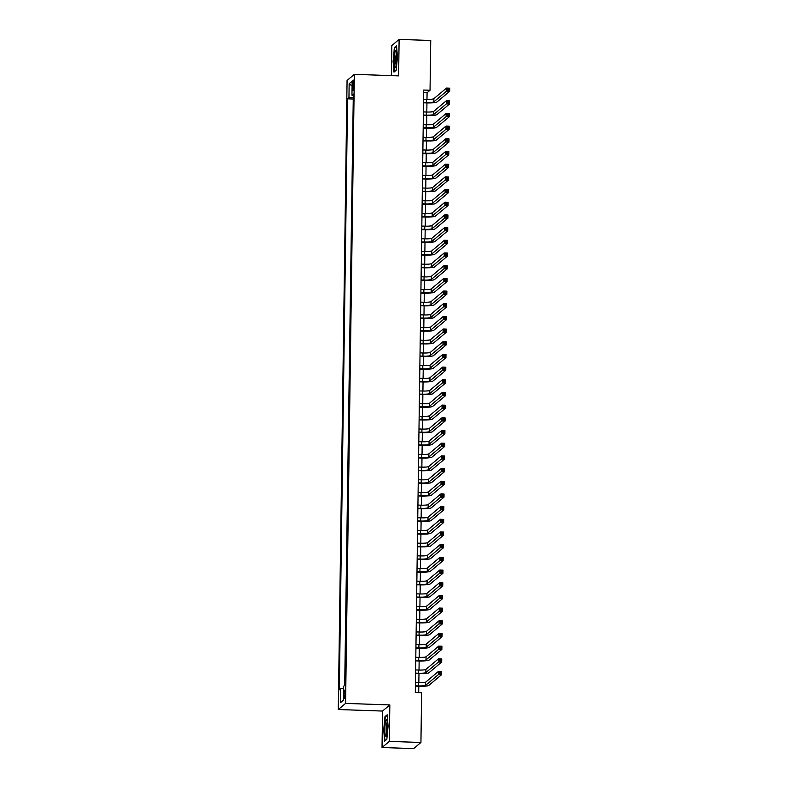 <?xml version="1.0" encoding="UTF-8"?>
<svg xmlns="http://www.w3.org/2000/svg" width="788" height="788" viewBox="0 0 788 788"><rect width="100%" height="100%" fill="white"/><g stroke="black" fill="none" stroke-linecap="round" stroke-linejoin="round"><path stroke-width="1.18" d="M345.233 693.667A4.098 0.621 -88 0 0 344.74 690.111A4.098 0.621 -88 0 0 343.972 694.73A4.098 0.621 -88 0 0 344.454 698.296A4.098 0.621 -88 0 0 345.233 693.667M382.032 747.507L389.321 741.39L389.833 704.925L382.544 711.052L382.032 747.507L413.641 748.6L420.93 742.473L421.629 692.701L415.306 692.485L423.717 90.049L430.041 90.265L430.74 40.493L399.122 39.4L391.833 45.527L391.409 75.618M382.544 711.052L338.288 709.525L347.075 80.465L354.364 74.338L345.577 703.398L338.288 709.525M352.512 84.543L352.472 87.34A3.97 0.601 -88 0 0 352.945 90.787A3.97 0.601 -88 0 0 353.694 86.306L353.733 83.518A3.97 0.601 -88 0 0 353.251 80.071A3.97 0.601 -88 0 0 352.512 84.543L353.714 84.592M353.28 97.318L348.956 97.682L347.577 98.835L339.323 689.855L340.702 688.692L340.505 702.65L343.499 700.128L343.696 686.181L345.075 685.018L353.329 94.008L351.95 95.171L353.31 95.437M348.956 97.682L349.153 83.735L352.147 81.213L351.95 95.171M353.26 98.707L344.701 685.343M389.321 741.39L420.93 742.473M389.833 704.925L345.577 703.398M354.364 74.338L398.62 75.865L399.122 39.4M426.988 99.337L427.086 92.748L430.041 90.265M418.704 692.593L418.792 686.348M418.842 682.743L418.97 673.661M419.019 670.066L419.147 660.974M419.196 657.379L419.324 648.297M419.374 644.702L419.502 635.611M419.551 632.015L419.679 622.934M419.728 619.329L419.856 610.247M419.906 606.652L420.034 597.56M420.083 593.965L420.211 584.883M420.26 581.288L420.388 572.196M420.437 568.601L420.565 559.519M420.615 555.914L420.743 546.833M420.792 543.237L420.92 534.146M420.969 530.551L421.097 521.469M421.147 517.874L421.275 508.782M421.324 505.187L421.452 496.105M421.501 492.51L421.629 483.418M421.679 479.823L421.807 470.741M421.856 467.136L421.984 458.055M422.033 454.459L422.161 445.368M422.21 441.772L422.338 432.691M422.388 429.096L422.516 420.004M422.565 416.409L422.693 407.327M422.742 403.722L422.87 394.64M422.92 391.045L423.048 381.953M423.097 378.358L423.225 369.276M423.274 365.681L423.402 356.59M423.451 352.994L423.58 343.913M423.629 340.317L423.757 331.226M423.806 327.631L423.934 318.549M423.983 314.944L424.111 305.862M424.161 302.267L424.289 293.175M424.338 289.58L424.466 280.498M424.515 276.903L424.643 267.812M424.693 264.216L424.821 255.135M424.87 251.53L424.998 242.448M425.047 238.853L425.175 229.761M425.224 226.166L425.353 217.084M425.402 213.489L425.53 204.397M425.579 200.802L425.707 191.72M425.756 188.115L425.884 179.034M425.934 175.438L426.052 166.347M426.111 162.752L426.229 153.67M426.288 150.075L426.406 140.983M426.466 137.388L426.584 128.306M426.643 124.711L426.761 115.619M426.81 112.024L426.938 102.942M423.678 92.629L427.086 92.748M352.886 99.022L347.577 98.835M340.702 688.692L343.666 688.446M352.078 86.059L349.153 83.735M340.505 702.65L343.509 699.833M393.054 60.794L393.98 72.112L396.177 70.27L397.447 57.1L396.522 45.793L394.325 47.635L393.379 60.804M386.839 739.282L388.1 726.122L387.174 714.805L384.977 716.647L383.717 729.806L384.642 741.124L386.839 739.282M395.005 47.654L394.325 47.635M385.667 716.666L384.977 716.647M423.55 102.401L426.495 102.499A6.402 0.847 -179.2 0 0 433.804 101.888L446.51 91.221L446.55 88.049L449.712 88.167L449.672 91.329L436.966 101.997A9.594 1.28 0.8 0 1 426.003 102.913L423.54 102.824M423.589 99.229L426.544 99.327A6.402 0.847 -179.2 0 0 433.853 98.717L446.55 88.049L447.742 88.827L447.722 90.088L448.993 90.137L449.002 88.867L447.742 88.827M448.993 90.137L449.672 91.329L446.51 91.221L447.722 90.088M449.002 88.867L449.712 88.167M396.788 57.879A8.323 1.251 -88 0 0 396.108 50.954A8.323 1.251 -88 0 0 394.227 60.036A8.323 1.251 -88 0 0 395.556 66.99A8.323 1.251 -88 0 0 396.788 57.879M396.581 52.983A6.294 0.946 -88 0 0 395.684 59.809A6.294 0.946 -88 0 0 396.167 64.99M394.453 71.718L393.379 60.745L394.601 47.989L396.561 46.344M396.197 70.093L394.276 71.708M386.898 720.291A8.323 1.251 -88 0 0 386.77 719.966A8.323 1.251 -88 0 0 385.066 725.255A8.323 1.251 -88 0 0 385.421 735.647A8.323 1.251 -88 0 0 386.219 736.002A8.323 1.251 -88 0 0 387.391 728.516A8.323 1.251 -88 0 0 386.898 720.291M387.233 721.995A6.294 0.946 -88 0 0 386.376 727.718A6.294 0.946 -88 0 0 386.75 733.825A6.294 0.946 -88 0 0 386.819 734.002M386.849 739.114L384.928 740.72L384.032 729.757L385.263 717.001L387.223 715.356M423.373 115.078L426.318 115.176A6.402 0.847 -179.2 0 0 433.627 114.575L446.333 103.908L446.372 100.736L449.534 100.844L449.495 104.016L436.788 114.684A9.594 1.28 0.8 0 1 425.825 115.59L423.363 115.511M423.412 111.906L426.367 112.014A6.402 0.847 -179.2 0 0 433.676 111.403L446.372 100.736L447.564 101.504L447.545 102.775L448.815 102.814L448.825 101.553L447.564 101.504M448.815 102.814L449.495 104.016L446.333 103.908L447.545 102.775M448.825 101.553L449.534 100.844M423.195 127.764L426.141 127.863A6.402 0.847 -179.2 0 0 433.449 127.252L446.156 116.594L446.195 113.423L449.357 113.531L449.318 116.703L436.611 127.361A9.594 1.28 0.8 0 1 425.648 128.277L423.186 128.188M423.235 124.593L426.19 124.691A6.402 0.847 -179.2 0 0 433.499 124.08L446.195 113.423L447.387 114.191L447.367 115.452L448.638 115.501L448.648 114.23L447.387 114.191M448.638 115.501L449.318 116.703L446.156 116.594L447.367 115.452M448.648 114.23L449.357 113.531M423.018 140.441L425.963 140.55A6.402 0.847 -179.2 0 0 433.272 139.939L445.978 129.271L446.018 126.1L449.18 126.208L449.14 129.38L436.434 140.047A9.594 1.28 0.8 0 1 425.471 140.963L423.008 140.875M423.058 137.27L426.012 137.378A6.402 0.847 -179.2 0 0 433.321 136.767L446.018 126.1L447.21 126.868L447.19 128.139L448.461 128.178L448.471 126.917L447.21 126.868M448.461 128.178L449.14 129.38L445.978 129.271L447.19 128.139M448.471 126.917L449.18 126.208M422.841 153.128L425.786 153.227A6.402 0.847 -179.2 0 0 433.095 152.616L445.801 141.958L445.841 138.786L449.002 138.895L448.963 142.067L436.256 152.724A9.594 1.28 0.8 0 1 425.293 153.64L422.831 153.561M422.88 149.956L425.835 150.055A6.402 0.847 -179.2 0 0 433.144 149.444L445.841 138.786L447.032 139.555L447.013 140.825L448.283 140.865L448.293 139.594L447.032 139.555M448.283 140.865L448.963 142.067L445.801 141.958L447.013 140.825M448.293 139.594L449.002 138.895M422.663 165.815L425.609 165.913A6.402 0.847 -179.2 0 0 432.917 165.303L445.624 154.635L445.663 151.463L448.825 151.572L448.786 154.743L436.079 165.411A9.594 1.28 0.8 0 1 425.116 166.327L422.654 166.238M422.703 162.643L425.658 162.742A6.402 0.847 -179.2 0 0 432.967 162.131L445.663 151.463L446.855 152.232L446.835 153.502L448.106 153.552L448.126 152.281L446.855 152.232M448.106 153.552L448.786 154.743L445.624 154.635L446.835 153.502M448.126 152.281L448.825 151.572M422.486 178.492L425.431 178.59A6.402 0.847 -179.2 0 0 432.74 177.989L445.447 167.322L445.486 164.15L448.648 164.259L448.608 167.43L435.902 178.098A9.594 1.28 0.8 0 1 424.939 179.004L422.476 178.925M422.526 175.32L425.481 175.428A6.402 0.847 -179.2 0 0 432.789 174.818L445.486 164.15L446.678 164.919L446.658 166.189L447.929 166.229L447.948 164.958L446.678 164.919M447.929 166.229L448.608 167.43L445.447 167.322L446.658 166.189M447.948 164.958L448.648 164.259M422.309 191.179L425.254 191.277A6.402 0.847 -179.2 0 0 432.563 190.666L445.269 180.009L445.309 176.837L448.471 176.945L448.431 180.117L435.725 190.775A9.594 1.28 0.8 0 1 424.762 191.691L422.299 191.602M422.348 188.007L425.303 188.105A6.402 0.847 -179.2 0 0 432.612 187.495L445.309 176.837L446.5 177.605L446.481 178.866L447.751 178.915L447.771 177.645L446.5 177.605M447.751 178.915L448.431 180.117L445.269 180.009L446.481 178.866M447.771 177.645L448.471 176.945M422.132 203.856L425.077 203.964A6.402 0.847 -179.2 0 0 432.385 203.353L445.092 192.686L445.131 189.514L448.293 189.622L448.254 192.794L435.547 203.462A9.594 1.28 0.8 0 1 424.584 204.378L422.122 204.289M422.171 200.684L425.126 200.792A6.402 0.847 -179.2 0 0 432.435 200.182L445.131 189.514L446.323 190.282L446.304 191.553L447.574 191.592L447.594 190.332L446.323 190.282M447.574 191.592L448.254 192.794L445.092 192.686L446.304 191.553M447.594 190.332L448.293 189.622M421.954 216.542L424.899 216.641A6.402 0.847 -179.2 0 0 432.208 216.03L444.915 205.373L444.954 202.201L448.116 202.309L448.076 205.481L435.37 216.139A9.594 1.28 0.8 0 1 424.407 217.055L421.944 216.976M421.994 213.371L424.949 213.469A6.402 0.847 -179.2 0 0 432.257 212.858L444.954 202.201L446.146 202.969L446.126 204.24L447.397 204.279L447.417 203.008L446.146 202.969M447.397 204.279L448.076 205.481L444.915 205.373L446.126 204.24M447.417 203.008L448.116 202.309M421.777 229.219L424.722 229.328A6.402 0.847 -179.2 0 0 432.031 228.717L444.737 218.049L444.777 214.878L447.939 214.986L447.899 218.158L435.193 228.825A9.594 1.28 0.8 0 1 424.23 229.741L421.767 229.653M421.816 226.058L424.771 226.156A6.402 0.847 -179.2 0 0 432.08 225.545L444.777 214.878L445.969 215.646L445.949 216.917L447.22 216.966L447.239 215.695L445.969 215.646M447.22 216.966L447.899 218.158L444.737 218.049L445.949 216.917M447.239 215.695L447.939 214.986M421.6 241.906L424.545 242.005A6.402 0.847 -179.2 0 0 431.854 241.394L444.56 230.736L444.599 227.565L447.761 227.673L447.722 230.845L435.015 241.512A9.594 1.28 0.8 0 1 424.052 242.418L421.59 242.34M421.639 238.734L424.594 238.833A6.402 0.847 -179.2 0 0 431.903 238.232L444.599 227.565L445.791 228.333L445.772 229.603L447.042 229.643L447.062 228.372L445.791 228.333M447.042 229.643L447.722 230.845L444.56 230.736L445.772 229.603M447.062 228.372L447.761 227.673M421.422 254.593L424.368 254.691A6.402 0.847 -179.2 0 0 431.676 254.081L444.383 243.413L444.422 240.251L447.584 240.36L447.545 243.522L434.838 254.189A9.594 1.28 0.8 0 1 423.875 255.105L421.413 255.016M421.462 251.421L424.417 251.52A6.402 0.847 -179.2 0 0 431.726 250.909L444.422 240.251L445.614 241.02L445.594 242.28L446.865 242.33L446.885 241.059L445.614 241.02M446.865 242.33L447.545 243.522L444.383 243.413L445.594 242.28M446.885 241.059L447.584 240.36M421.245 267.27L424.19 267.378A6.402 0.847 -179.2 0 0 431.499 266.768L444.205 256.1L444.245 252.928L447.407 253.037L447.367 256.208L434.661 266.876A9.594 1.28 0.8 0 1 423.698 267.792L421.235 267.703M421.284 264.098L424.239 264.207A6.402 0.847 -179.2 0 0 431.548 263.596L444.245 252.928L445.437 253.697L445.427 254.967L446.688 255.007L446.707 253.746L445.437 253.697M446.688 255.007L447.367 256.208L444.205 256.1L445.427 254.967M446.707 253.746L447.407 253.037M421.068 279.957L424.013 280.055A6.402 0.847 -179.2 0 0 431.322 279.445L444.028 268.787L444.068 265.615L447.229 265.723L447.19 268.895L434.483 279.553A9.594 1.28 0.8 0 1 423.52 280.469L421.058 280.38M421.107 276.785L424.062 276.884A6.402 0.847 -179.2 0 0 431.371 276.273L444.068 265.615L445.259 266.383L445.25 267.654L446.51 267.693L446.53 266.423L445.259 266.383M446.51 267.693L447.19 268.895L444.028 268.787L445.25 267.654M446.53 266.423L447.229 265.723M420.891 292.634L423.846 292.742A6.402 0.847 -179.2 0 0 431.144 292.131L443.851 281.464L443.89 278.292L447.052 278.4L447.013 281.572L434.306 292.24A9.594 1.28 0.8 0 1 423.343 293.156L420.881 293.067M420.93 289.462L423.885 289.57A6.402 0.847 -179.2 0 0 431.194 288.96L443.89 278.292L445.082 279.06L445.072 280.331L446.333 280.38L446.353 279.11L445.082 279.06M446.333 280.38L447.013 281.572L443.851 281.464L445.072 280.331M446.353 279.11L447.052 278.4M420.713 305.32L423.668 305.419A6.402 0.847 -179.2 0 0 430.967 304.808L443.674 294.151L443.713 290.979L446.875 291.087L446.835 294.259L434.129 304.917A9.594 1.28 0.8 0 1 423.176 305.833L420.703 305.754M420.753 302.149L423.708 302.247A6.402 0.847 -179.2 0 0 431.016 301.646L443.713 290.979L444.905 291.747L444.895 293.018L446.156 293.057L446.175 291.787L444.905 291.747M446.156 293.057L446.835 294.259L443.674 294.151L444.895 293.018M446.175 291.787L446.875 291.087M420.536 318.007L423.491 318.106A6.402 0.847 -179.2 0 0 430.79 317.495L443.496 306.827L443.536 303.656L446.697 303.774L446.658 306.936L433.952 317.603A9.594 1.28 0.8 0 1 422.998 318.519L420.526 318.431M420.575 314.836L423.53 314.934A6.402 0.847 -179.2 0 0 430.839 314.323L443.536 303.656L444.728 304.434L444.718 305.695L445.978 305.744L445.998 304.473L444.728 304.434M445.978 305.744L446.658 306.936L443.496 306.827L444.718 305.695M445.998 304.473L446.697 303.774M420.359 330.684L423.314 330.783A6.402 0.847 -179.2 0 0 430.612 330.182L443.319 319.514L443.358 316.343L446.52 316.451L446.481 319.623L433.774 330.29A9.594 1.28 0.8 0 1 422.821 331.196L420.349 331.118M420.408 327.512L423.353 327.621A6.402 0.847 -179.2 0 0 430.662 327.01L443.358 316.343L444.55 317.111L444.54 318.382L445.801 318.421L445.821 317.16L444.55 317.111M445.801 318.421L446.481 319.623L443.319 319.514L444.54 318.382M445.821 317.16L446.52 316.451M420.181 343.371L423.136 343.469A6.402 0.847 -179.2 0 0 430.435 342.859L443.142 332.201L443.191 329.029L446.343 329.138L446.304 332.309L433.597 342.967A9.594 1.28 0.8 0 1 422.644 343.883L420.171 343.795M420.231 340.199L423.176 340.298A6.402 0.847 -179.2 0 0 430.484 339.687L443.191 329.029L444.373 329.798L444.363 331.059L445.624 331.108L445.644 329.837L444.373 329.798M445.624 331.108L446.304 332.309L443.142 332.201L444.363 331.059M445.644 329.837L446.343 329.138M420.004 356.048L422.959 356.156A6.402 0.847 -179.2 0 0 430.258 355.546L442.964 344.878L443.014 341.706L446.166 341.815L446.126 344.986L433.42 355.654A9.594 1.28 0.8 0 1 422.466 356.57L419.994 356.481M420.053 352.876L422.998 352.985A6.402 0.847 -179.2 0 0 430.307 352.374L443.014 341.706L444.196 342.475L444.186 343.745L445.447 343.785L445.466 342.524L444.196 342.475M445.447 343.785L446.126 344.986L442.964 344.878L444.186 343.745M445.466 342.524L446.166 341.815M419.827 368.735L422.782 368.833A6.402 0.847 -179.2 0 0 430.081 368.223L442.787 357.565L442.836 354.393L445.988 354.501L445.949 357.673L433.242 368.331A9.594 1.28 0.8 0 1 422.289 369.247L419.817 369.168M419.876 365.563L422.821 365.662A6.402 0.847 -179.2 0 0 430.13 365.051L442.836 354.393L444.018 355.161L444.008 356.432L445.269 356.471L445.289 355.201L444.018 355.161M445.269 356.471L445.949 357.673L442.787 357.565L444.008 356.432M445.289 355.201L445.988 354.501M419.649 381.412L422.604 381.52A6.402 0.847 -179.2 0 0 429.913 380.909L442.61 370.242L442.659 367.07L445.811 367.178L445.772 370.35L433.065 381.018A9.594 1.28 0.8 0 1 422.112 381.934L419.64 381.845M419.699 378.25L422.644 378.348A6.402 0.847 -179.2 0 0 429.952 377.738L442.659 367.07L443.851 367.838L443.831 369.109L445.092 369.158L445.112 367.888L443.851 367.838M445.092 369.158L445.772 370.35L442.61 370.242L443.831 369.109M445.112 367.888L445.811 367.178M419.472 394.099L422.427 394.197A6.402 0.847 -179.2 0 0 429.736 393.596L442.432 382.929L442.482 379.757L445.634 379.865L445.594 383.037L432.888 393.704A9.594 1.28 0.8 0 1 421.935 394.611L419.472 394.532M419.521 390.927L422.466 391.025A6.402 0.847 -179.2 0 0 429.775 390.424L442.482 379.757L443.674 380.525L443.654 381.796L444.915 381.835L444.934 380.565L443.674 380.525M444.915 381.835L445.594 383.037L442.432 382.929L443.654 381.796M444.934 380.565L445.634 379.865M419.295 406.785L422.25 406.884A6.402 0.847 -179.2 0 0 429.559 406.273L442.255 395.606L442.304 392.444L445.466 392.552L445.417 395.724L432.711 406.381A9.594 1.28 0.8 0 1 421.757 407.298L419.295 407.209M419.344 403.614L422.289 403.712A6.402 0.847 -179.2 0 0 429.598 403.101L442.304 392.444L443.496 393.212L443.477 394.473L444.737 394.522L444.757 393.251L443.496 393.212M444.737 394.522L445.417 395.724L442.255 395.606L443.477 394.473M444.757 393.251L445.466 392.552M419.118 419.462L422.072 419.571A6.402 0.847 -179.2 0 0 429.381 418.96L442.078 408.292L442.127 405.121L445.289 405.229L445.24 408.401L432.533 419.068A9.594 1.28 0.8 0 1 421.58 419.984L419.118 419.896M419.167 416.291L422.112 416.399A6.402 0.847 -179.2 0 0 429.421 415.788L442.127 405.121L443.319 405.889L443.299 407.16L444.56 407.199L444.58 405.938L443.319 405.889M444.56 407.199L445.24 408.401L442.078 408.292L443.299 407.16M444.58 405.938L445.289 405.229M418.94 432.149L421.895 432.248A6.402 0.847 -179.2 0 0 429.204 431.637L441.901 420.979L441.95 417.807L445.112 417.916L445.062 421.087L432.356 431.745A9.594 1.28 0.8 0 1 421.403 432.661L418.94 432.582M418.989 428.977L421.935 429.076A6.402 0.847 -179.2 0 0 429.243 428.465L441.95 417.807L443.142 418.576L443.122 419.846L444.383 419.886L444.402 418.615L443.142 418.576M444.383 419.886L445.062 421.087L441.901 420.979L443.122 419.846M444.402 418.615L445.112 417.916M418.763 444.826L421.718 444.934A6.402 0.847 -179.2 0 0 429.027 444.324L441.723 433.656L441.772 430.484L444.934 430.593L444.885 433.764L432.188 444.432A9.594 1.28 0.8 0 1 421.225 445.348L418.763 445.259M418.812 441.664L421.757 441.763A6.402 0.847 -179.2 0 0 429.066 441.152L441.772 430.484L442.964 431.253L442.945 432.523L444.205 432.573L444.225 431.302L442.964 431.253M444.205 432.573L444.885 433.764L441.723 433.656L442.945 432.523M444.225 431.302L444.934 430.593M418.586 457.513L421.541 457.611A6.402 0.847 -179.2 0 0 428.849 457.001L441.546 446.343L441.595 443.171L444.757 443.28L444.708 446.451L432.011 457.119A9.594 1.28 0.8 0 1 421.048 458.025L418.586 457.946M418.635 454.341L421.58 454.44A6.402 0.847 -179.2 0 0 428.889 453.839L441.595 443.171L442.787 443.94L442.767 445.21L444.028 445.25L444.048 443.979L442.787 443.94M444.028 445.25L444.708 446.451L441.546 446.343L442.767 445.21M444.048 443.979L444.757 443.28M418.408 470.2L421.363 470.298A6.402 0.847 -179.2 0 0 428.672 469.687L441.369 459.02L441.418 455.858L444.58 455.966L444.531 459.128L431.834 469.796A9.594 1.28 0.8 0 1 420.871 470.712L418.408 470.623M418.458 467.028L421.403 467.126A6.402 0.847 -179.2 0 0 428.711 466.516L441.418 455.858L442.61 456.626L442.59 457.887L443.851 457.936L443.871 456.666L442.61 456.626M443.851 457.936L444.531 459.128L441.369 459.02L442.59 457.887M443.871 456.666L444.58 455.966M418.231 482.877L421.186 482.985A6.402 0.847 -179.2 0 0 428.495 482.374L441.191 471.707L441.241 468.535L444.402 468.643L444.353 471.815L431.657 482.483A9.594 1.28 0.8 0 1 420.694 483.389L418.231 483.31M418.28 479.705L421.225 479.813A6.402 0.847 -179.2 0 0 428.534 479.202L441.241 468.535L442.432 469.303L442.413 470.574L443.674 470.613L443.693 469.353L442.432 469.303M443.674 470.613L444.353 471.815L441.191 471.707L442.413 470.574M443.693 469.353L444.402 468.643M418.054 495.563L421.009 495.662A6.402 0.847 -179.2 0 0 428.317 495.051L441.014 484.393L441.063 481.222L444.225 481.33L444.176 484.502L431.479 495.159A9.594 1.28 0.8 0 1 420.516 496.076L418.054 495.987M418.103 492.392L421.048 492.49A6.402 0.847 -179.2 0 0 428.357 491.879L441.063 481.222L442.255 481.99L442.235 483.251L443.496 483.3L443.516 482.029L442.255 481.99M443.496 483.3L444.176 484.502L441.014 484.393L442.235 483.251M443.516 482.029L444.225 481.33M417.876 508.24L420.831 508.349A6.402 0.847 -179.2 0 0 428.14 507.738L440.837 497.07L440.886 493.899L444.048 494.007L443.999 497.179L431.302 507.846A9.594 1.28 0.8 0 1 420.339 508.762L417.876 508.674M417.926 505.069L420.871 505.177A6.402 0.847 -179.2 0 0 428.179 504.566L440.886 493.899L442.078 494.667L442.058 495.938L443.319 495.987L443.339 494.716L442.078 494.667M443.319 495.987L443.999 497.179L440.837 497.07L442.058 495.938M443.339 494.716L444.048 494.007M417.699 520.927L420.654 521.026A6.402 0.847 -179.2 0 0 427.963 520.415L440.659 509.757L440.709 506.585L443.871 506.694L443.821 509.866L431.125 520.523A9.594 1.28 0.8 0 1 420.162 521.439L417.699 521.361M417.748 517.755L420.694 517.854A6.402 0.847 -179.2 0 0 428.002 517.243L440.709 506.585L441.901 507.354L441.881 508.624L443.142 508.664L443.161 507.393L441.901 507.354M443.142 508.664L443.821 509.866L440.659 509.757L441.881 508.624M443.161 507.393L443.871 506.694M417.522 533.614L420.477 533.712A6.402 0.847 -179.2 0 0 427.786 533.102L440.482 522.434L440.531 519.262L443.693 519.381L443.644 522.543L430.947 533.21A9.594 1.28 0.8 0 1 419.984 534.126L417.522 534.037M417.571 530.442L420.516 530.541A6.402 0.847 -179.2 0 0 427.825 529.93L440.531 519.262L441.723 520.031L441.704 521.301L442.964 521.351L442.984 520.08L441.723 520.031M442.964 521.351L443.644 522.543L440.482 522.434L441.704 521.301M442.984 520.08L443.693 519.381M417.344 546.291L420.299 546.389A6.402 0.847 -179.2 0 0 427.608 545.788L440.305 535.121L440.354 531.949L443.516 532.058L443.467 535.229L430.77 545.897A9.594 1.28 0.8 0 1 419.807 546.803L417.344 546.724M417.394 543.119L420.339 543.227A6.402 0.847 -179.2 0 0 427.648 542.617L440.354 531.949L441.546 532.718L441.526 533.988L442.787 534.028L442.807 532.767L441.546 532.718M442.787 534.028L443.467 535.229L440.305 535.121L441.526 533.988M442.807 532.767L443.516 532.058M417.167 558.978L420.122 559.076A6.402 0.847 -179.2 0 0 427.431 558.465L440.128 547.808L440.177 544.636L443.339 544.744L443.289 547.916L430.593 558.574A9.594 1.28 0.8 0 1 419.63 559.49L417.167 559.401M417.216 555.806L420.162 555.904A6.402 0.847 -179.2 0 0 427.47 555.294L440.177 544.636L441.369 545.404L441.349 546.665L442.61 546.714L442.629 545.444L441.369 545.404M442.61 546.714L443.289 547.916L440.128 547.808L441.349 546.665M442.629 545.444L443.339 544.744M416.99 571.655L419.945 571.763A6.402 0.847 -179.2 0 0 427.254 571.152L439.95 560.485L439.999 557.313L443.161 557.421L443.112 560.593L430.415 571.261A9.594 1.28 0.8 0 1 419.452 572.177L416.99 572.088M417.039 568.483L419.984 568.591A6.402 0.847 -179.2 0 0 427.293 567.981L439.999 557.313L441.191 558.081L441.172 559.352L442.432 559.391L442.452 558.131L441.191 558.081M442.432 559.391L443.112 560.593L439.95 560.485L441.172 559.352M442.452 558.131L443.161 557.421M416.813 584.341L419.768 584.44A6.402 0.847 -179.2 0 0 427.076 583.829L439.773 573.171L439.822 570L442.984 570.108L442.935 573.28L430.238 583.938A9.594 1.28 0.8 0 1 419.275 584.854L416.813 584.775M416.862 581.17L419.807 581.268A6.402 0.847 -179.2 0 0 427.116 580.658L439.822 570L441.014 570.768L440.994 572.039L442.255 572.078L442.275 570.808L441.014 570.768M442.255 572.078L442.935 573.28L439.773 573.171L440.994 572.039M442.275 570.808L442.984 570.108M416.635 597.018L419.59 597.127A6.402 0.847 -179.2 0 0 426.899 596.516L439.596 585.848L439.645 582.677L442.807 582.785L442.757 585.957L430.061 596.624A9.594 1.28 0.8 0 1 419.098 597.54L416.635 597.452M416.685 593.856L419.63 593.955A6.402 0.847 -179.2 0 0 426.938 593.344L439.645 582.677L440.837 583.445L440.817 584.716L442.078 584.765L442.098 583.494L440.837 583.445M442.078 584.765L442.757 585.957L439.596 585.848L440.817 584.716M442.098 583.494L442.807 582.785M416.458 609.705L419.413 609.804A6.402 0.847 -179.2 0 0 426.722 609.193L439.418 598.535L439.468 595.364L442.629 595.472L442.58 598.644L429.884 609.311A9.594 1.28 0.8 0 1 418.921 610.217L416.458 610.139M416.507 606.533L419.462 606.632A6.402 0.847 -179.2 0 0 426.761 606.031L439.468 595.364L440.659 596.132L440.64 597.403L441.901 597.442L441.92 596.171L440.659 596.132M441.901 597.442L442.58 598.644L439.418 598.535L440.64 597.403M441.92 596.171L442.629 595.472M416.281 622.392L419.236 622.49A6.402 0.847 -179.2 0 0 426.544 621.88L439.241 611.212L439.29 608.05L442.452 608.159L442.403 611.33L429.706 621.988A9.594 1.28 0.8 0 1 418.743 622.904L416.281 622.815M416.33 619.22L419.285 619.319A6.402 0.847 -179.2 0 0 426.584 618.708L439.29 608.05L440.482 608.819L440.462 610.079L441.723 610.129L441.743 608.858L440.482 608.819M441.723 610.129L442.403 611.33L439.241 611.212L440.462 610.079M441.743 608.858L442.452 608.159M416.113 635.069L419.058 635.177A6.402 0.847 -179.2 0 0 426.367 634.567L439.064 623.899L439.113 620.727L442.275 620.836L442.226 624.007L429.529 634.675A9.594 1.28 0.8 0 1 418.566 635.591L416.103 635.502M416.153 631.897L419.108 632.006A6.402 0.847 -179.2 0 0 426.406 631.395L439.113 620.727L440.305 621.496L440.285 622.766L441.546 622.806L441.566 621.545L440.305 621.496M441.546 622.806L442.226 624.007L439.064 623.899L440.285 622.766M441.566 621.545L442.275 620.836M415.936 647.756L418.881 647.854A6.402 0.847 -179.2 0 0 426.19 647.244L438.896 636.586L438.936 633.414L442.098 633.522L442.048 636.694L429.352 647.352A9.594 1.28 0.8 0 1 418.389 648.268L415.926 648.189M415.975 644.584L418.93 644.683A6.402 0.847 -179.2 0 0 426.229 644.072L438.936 633.414L440.128 634.182L440.108 635.453L441.379 635.492L441.388 634.222L440.128 634.182M441.379 635.492L442.048 636.694L438.896 636.586L440.108 635.453M441.388 634.222L442.098 633.522M415.759 660.433L418.704 660.541A6.402 0.847 -179.2 0 0 426.012 659.93L438.719 649.263L438.758 646.091L441.92 646.199L441.871 649.371L429.174 660.039A9.594 1.28 0.8 0 1 418.211 660.955L415.749 660.866M415.798 657.271L418.753 657.369A6.402 0.847 -179.2 0 0 426.052 656.759L438.758 646.091L439.95 646.859L439.931 648.13L441.201 648.179L441.211 646.909L439.95 646.859M441.201 648.179L441.871 649.371L438.719 649.263L439.931 648.13M441.211 646.909L441.92 646.199M415.581 673.119L418.526 673.218A6.402 0.847 -179.2 0 0 425.835 672.607L438.542 661.95L438.581 658.778L441.743 658.886L441.694 662.058L428.997 672.716A9.594 1.28 0.8 0 1 418.034 673.632L415.571 673.553M415.621 669.948L418.576 670.046A6.402 0.847 -179.2 0 0 425.875 669.445L438.581 658.778L439.773 659.546L439.753 660.817L441.024 660.856L441.034 659.586L439.773 659.546M441.024 660.856L441.694 662.058L438.542 661.95L439.753 660.817M441.034 659.586L441.743 658.886M415.404 685.806L418.349 685.905A6.402 0.847 -179.2 0 0 425.658 685.294L438.364 674.626L438.404 671.455L441.566 671.573L441.516 674.735L428.82 685.402A9.594 1.28 0.8 0 1 417.857 686.318L415.394 686.23M415.443 682.635L418.398 682.733A6.402 0.847 -179.2 0 0 425.697 682.122L438.404 671.455L439.596 672.233L439.576 673.494L440.847 673.543L440.856 672.272L439.596 672.233M440.847 673.543L441.516 674.735L438.364 674.626L439.576 673.494M440.856 672.272L441.566 671.573M353.654 87.379L352.472 87.34M426.544 99.327L426.495 102.499M433.853 98.717L433.804 101.888M426.367 112.014L426.318 115.176M433.676 111.403L433.627 114.575M426.19 124.691L426.141 127.863M433.499 124.08L433.449 127.252M426.012 137.378L425.963 140.55M433.321 136.767L433.272 139.939M425.835 150.055L425.786 153.227M433.144 149.444L433.095 152.616M425.658 162.742L425.609 165.913M432.967 162.131L432.917 165.303M425.481 175.428L425.431 178.59M432.789 174.818L432.74 177.989M425.303 188.105L425.254 191.277M432.612 187.495L432.563 190.666M425.126 200.792L425.077 203.964M432.435 200.182L432.385 203.353M424.949 213.469L424.899 216.641M432.257 212.858L432.208 216.03M424.771 226.156L424.722 229.328M432.08 225.545L432.031 228.717M424.594 238.833L424.545 242.005M431.903 238.232L431.854 241.394M424.417 251.52L424.368 254.691M431.726 250.909L431.676 254.081M424.239 264.207L424.19 267.378M431.548 263.596L431.499 266.768M424.062 276.884L424.013 280.055M431.371 276.273L431.322 279.445M423.885 289.57L423.846 292.742M431.194 288.96L431.144 292.131M423.708 302.247L423.668 305.419M431.016 301.646L430.967 304.808M423.53 314.934L423.491 318.106M430.839 314.323L430.79 317.495M423.353 327.621L423.314 330.783M430.662 327.01L430.612 330.182M423.176 340.298L423.136 343.469M430.484 339.687L430.435 342.859M422.998 352.985L422.959 356.156M430.307 352.374L430.258 355.546M422.821 365.662L422.782 368.833M430.13 365.051L430.081 368.223M422.644 378.348L422.604 381.52M429.952 377.738L429.913 380.909M422.466 391.025L422.427 394.197M429.775 390.424L429.736 393.596M422.289 403.712L422.25 406.884M429.598 403.101L429.559 406.273M422.112 416.399L422.072 419.571M429.421 415.788L429.381 418.96M421.935 429.076L421.895 432.248M429.243 428.465L429.204 431.637M421.757 441.763L421.718 444.934M429.066 441.152L429.027 444.324M421.58 454.44L421.541 457.611M428.889 453.839L428.849 457.001M421.403 467.126L421.363 470.298M428.711 466.516L428.672 469.687M421.225 479.813L421.186 482.985M428.534 479.202L428.495 482.374M421.048 492.49L421.009 495.662M428.357 491.879L428.317 495.051M420.871 505.177L420.831 508.349M428.179 504.566L428.14 507.738M420.694 517.854L420.654 521.026M428.002 517.243L427.963 520.415M420.516 530.541L420.477 533.712M427.825 529.93L427.786 533.102M420.339 543.227L420.299 546.389M427.648 542.617L427.608 545.788M420.162 555.904L420.122 559.076M427.47 555.294L427.431 558.465M419.984 568.591L419.945 571.763M427.293 567.981L427.254 571.152M419.807 581.268L419.768 584.44M427.116 580.658L427.076 583.829M419.63 593.955L419.59 597.127M426.938 593.344L426.899 596.516M419.462 606.632L419.413 609.804M426.761 606.031L426.722 609.193M419.285 619.319L419.236 622.49M426.584 618.708L426.544 621.88M419.108 632.006L419.058 635.177M426.406 631.395L426.367 634.567M418.93 644.683L418.881 647.854M426.229 644.072L426.19 647.244M418.753 657.369L418.704 660.541M426.052 656.759L426.012 659.93M418.576 670.046L418.526 673.218M425.875 669.445L425.835 672.607M418.398 682.733L418.349 685.905M425.697 682.122L425.658 685.294"/></g></svg>
